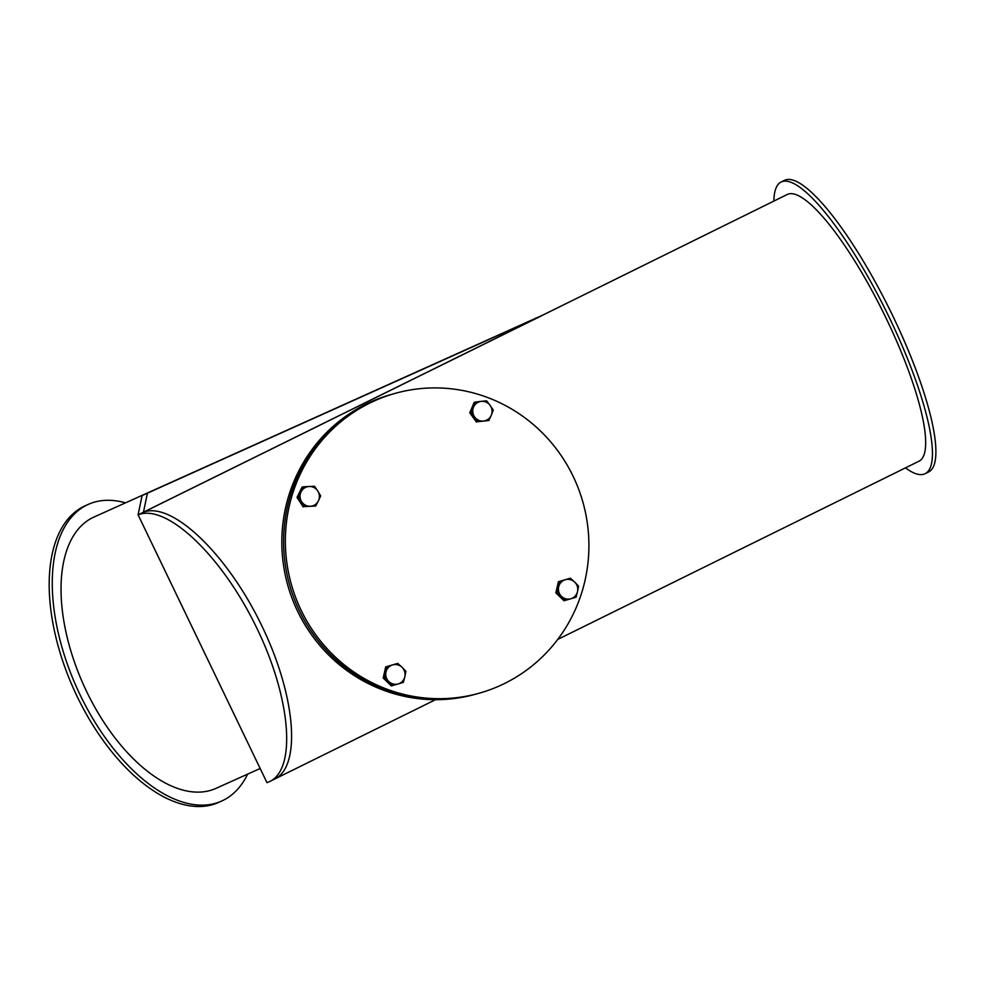 <?xml version="1.0" encoding="UTF-8"?>
<svg xmlns="http://www.w3.org/2000/svg" width="985" height="985" viewBox="0 0 985 985"><rect width="100%" height="100%" fill="white"/><g stroke="black" fill="none" stroke-linecap="round" stroke-linejoin="round"><path stroke-width="1.48" d="M557.719 639.425L918.907 461.251A148.747 33.884 -116.3 0 0 883.496 312.861A148.747 33.884 -116.3 0 0 787.298 194.451L143.453 512.188L147.418 493.19L142.099 495.59L542.058 315.422M125.538 502.842A162.636 85.683 65.8 0 0 88.256 504.394L85.178 505.773A162.636 85.683 65.8 0 0 81.447 507.669A162.636 85.683 65.8 0 0 75.426 692.861A162.636 85.683 65.8 0 0 218.645 802.406L221.724 801.014A162.636 85.683 65.8 0 0 247.617 774.148M88.256 504.394A162.636 85.683 65.8 0 0 84.525 506.29A162.636 85.683 65.8 0 0 78.504 691.47A162.636 85.683 65.8 0 0 221.724 801.014M541.984 315.446L93.944 517.051A148.747 78.369 65.8 0 0 90.534 518.787A148.747 78.369 65.8 0 0 85.03 688.158A148.747 78.369 65.8 0 0 216.023 788.357L260.163 768.497M142.062 495.763L138.085 514.823L266.984 782.669L269.841 781.474C297.064 768.399 290.501 696.087 255.718 625.869C221.317 555.491 166.859 503.803 138.54 514.663L540.974 316.099L147.418 493.19L143.453 512.188C171.796 501.328 226.328 553.127 260.729 623.591C295.512 693.883 301.964 766.195 274.606 779.073L272.365 780.034M905.474 467.887A162.636 37.048 -116.3 0 0 925.05 473.711L928.51 472A162.636 37.048 -116.3 0 0 889.787 309.758A162.636 37.048 -116.3 0 0 784.614 180.292L781.154 181.991A162.636 37.048 -116.3 0 0 773.865 201.075M925.05 473.711A162.636 37.048 -116.3 0 0 886.328 311.457A162.636 37.048 -116.3 0 0 781.154 181.991M479.166 693.218L477.393 693.711A155.692 151.456 -105.7 0 1 289.528 584.684A155.692 151.456 -105.7 0 1 393.347 393.889L391.574 394.382A155.692 151.456 -105.7 0 0 366.137 404.121A155.692 151.456 -105.7 0 0 292.126 598.486A155.692 151.456 -105.7 0 0 475.62 694.203L477.393 693.711A155.692 151.456 -105.7 0 1 293.899 597.994A155.692 151.456 -105.7 0 1 367.91 403.628A155.692 151.456 -105.7 0 1 393.347 393.889L395.108 393.384A155.692 151.456 -105.7 0 1 578.614 489.114A155.692 151.456 -105.7 0 1 504.591 683.479A155.692 151.456 -105.7 0 1 479.166 693.218A155.692 151.456 -105.7 0 1 291.301 584.191A155.692 151.456 -105.7 0 1 395.108 393.384M404.823 676.806L403.345 682.408L398.211 683.922A9.912 9.653 74.3 0 0 402.015 667.288L405.894 671.314L404.823 676.806M392.67 685.56L388.792 681.534A9.912 9.653 74.3 0 0 398.211 683.922L391.316 685.929L383.177 678L385.714 666.907L397.755 663.373L402.015 667.288A9.912 9.653 74.3 0 0 392.609 664.9L397.755 663.373M384.519 677.618L385.997 672.016A9.912 9.653 74.3 0 0 388.792 681.534L384.519 677.618L383.177 678M387.068 666.525L392.609 664.9A9.912 9.653 74.3 0 0 385.997 672.016L387.068 666.525L385.714 666.907M577.493 591.628L576.028 597.23L570.881 598.745A9.912 9.653 74.3 0 0 574.698 582.11L578.577 586.137L577.493 591.628M565.341 600.382L561.475 596.356A9.912 9.653 74.3 0 0 570.881 598.745L563.999 600.751L555.848 592.822L558.396 581.729L570.426 578.195L574.698 582.11A9.912 9.653 74.3 0 0 565.279 579.722L570.426 578.195M557.202 592.441L558.667 586.838A9.912 9.653 74.3 0 0 561.475 596.356L557.202 592.441L555.848 592.822M559.751 581.347L565.279 579.722A9.912 9.653 74.3 0 0 558.667 586.838L559.751 581.347L558.396 581.729M301.669 501.747L298.393 496.994L301.065 491.86A9.912 9.653 74.3 0 0 310.337 506.265L304.562 506.598L301.669 501.747M303.355 486.824L309.118 486.491A9.912 9.653 74.3 0 0 301.065 491.86L303.355 486.824L302.001 487.206L297.039 497.376L298.393 496.994M314.486 486.27L317.773 491.022A9.912 9.653 74.3 0 0 309.118 486.491L314.486 486.27M318.389 500.909L315.705 506.044L310.337 506.265A9.912 9.653 74.3 0 0 317.773 491.022L320.667 495.886L318.389 500.909M304.562 506.598L315.705 506.044M303.22 506.979L297.039 497.376M473.502 407.199L475.496 402.028L481.234 401.363A9.912 9.653 74.3 0 0 474.684 417.037L471.125 412.481L473.502 407.199M486.578 400.809L490.124 405.364A9.912 9.653 74.3 0 0 481.234 401.363L486.578 400.809M493.288 410.031L491.306 415.202A9.912 9.653 74.3 0 0 490.124 405.364L493.288 410.031M483.573 421.038L477.848 421.715L474.684 417.037A9.912 9.653 74.3 0 0 491.306 415.202L488.917 420.484L483.573 421.038M488.917 420.484L477.848 421.715M476.494 422.085L469.771 412.863L471.125 412.481M469.771 412.863L474.142 402.409L475.496 402.028M143.453 512.188C171.772 501.34 226.23 553.028 260.631 623.394C295.414 693.612 301.976 765.924 274.753 779L269.841 781.474M435.555 699.682L274.68 779.037"/></g></svg>
